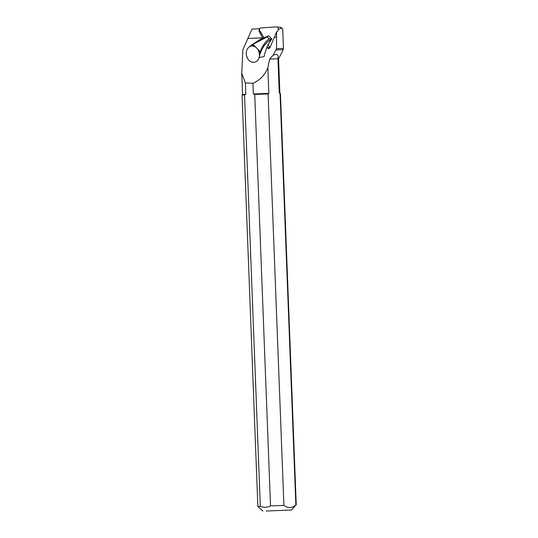 <?xml version="1.0" encoding="UTF-8"?>
<svg xmlns="http://www.w3.org/2000/svg" width="538" height="538" viewBox="0 0 538 538"><rect width="100%" height="100%" fill="white"/><g stroke="black" fill="none" stroke-linecap="round" stroke-linejoin="round"><path stroke-width="0.81" d="M263.876 37.626L259.82 30.834A1.903 1.513 -101.6 0 1 260.802 27.915L276.552 26.9A1.903 1.513 -101.6 0 1 276.774 26.907A1.903 1.513 -101.6 0 1 278.186 29.651L277.547 31.56M267.016 47.001L267.359 47.795L269.659 47.324L267.985 44.526M281.266 27.438L281.63 28.043L278.186 29.651M269.659 47.324A1.903 1.513 -101.6 0 0 269.955 47.707M277.621 31.534L276.566 31.937L269.908 47.795L268.59 48.689L267.359 47.795M281.556 28.272L282.699 28.702L283.459 48.44L276.572 48.635L276.566 31.937M262.766 38.144L259.007 30.996L259.82 30.834M268.106 93.935L283.909 505.39L270.533 505.902L254.73 94.446L268.106 93.935L268.845 93.37L267.857 67.694C264.911 75.038 259.941 80.223 252.947 83.269L245.415 82.919L241.757 73.309L242.873 49.745L251.979 29.119L259.141 28.655L259.007 30.996M267.857 67.694L269.659 59.052L273.089 55.273C277.131 53.531 278.751 54.701 277.964 58.783L278.563 58.79L282.443 51.419M276.572 48.635L273.089 55.273M283.459 48.44L282.511 51.298M276.202 49.906L283.244 49.711M260.331 506.339L244.528 94.883L242.053 95.031L257.857 506.487L260.331 506.339C263.808 507.771 267.204 507.63 270.533 505.902M254.73 94.446L253.358 93.962L268.845 93.37M241.757 73.309L242.571 94.466L245.853 94.284L244.528 94.883M253.358 93.962L252.947 83.269M245.415 82.919L245.853 94.284M266.243 511.019L291.63 509.997L266.243 511.019M291.63 509.997L295.866 505.007C291.993 508.235 288.012 508.37 283.909 505.39M295.866 505.007L280.063 93.551L280.439 93.551L296.243 505.014M269.659 59.052L277.964 58.783L279.283 93.034L280.063 93.551M279.283 93.034L280.439 93.551M259.141 28.655L259.679 28.743M250.937 45.461L251.481 45.037L250.937 45.461A22.556 5.212 -29.7 0 1 248.879 47.216L248.892 47.216A8.225 6.53 78.4 0 1 251.185 46.12A8.225 6.53 78.4 0 1 257.702 49.227A8.225 6.53 78.4 0 1 259.067 57.579A22.556 11.385 118.7 0 0 259.834 54.499C262.255 47.552 265.779 42.63 270.399 39.731L269.034 43.336L267.561 45.434L264.817 53.336M259.067 57.579L264.111 56.544L264.622 53.968M270.399 39.731L271.858 39.005L269.121 38.837L267.204 36.887L267.769 36.086L268.758 35.844L271.858 38.998L269.498 42.119M269.121 38.837C265.308 41.756 262.336 46.019 260.19 51.641L259.834 54.499M251.488 61.951L251.448 61.957A8.218 6.523 78.4 0 1 247.097 57.526L246.996 56.557A23.013 10.847 -147.4 0 0 246.639 56.255A8.218 6.523 78.4 0 1 250.029 46.503L251.226 46.107A8.225 6.53 -101.6 0 0 250.627 46.268M250.029 46.503A8.218 6.523 78.4 0 1 256.747 48.07A8.218 6.523 78.4 0 1 259.175 57.163A8.218 6.523 78.4 0 1 253.277 62.327A8.218 6.523 78.4 0 1 252.53 62.253A23.013 10.847 -147.4 0 0 252.282 61.931L251.448 61.957L252.282 61.931M252.988 44.318L251.481 45.037A9.274 7.364 78.4 0 1 254.05 45.4L252.988 44.318L267.204 36.887M260.19 51.641L259.128 50.565A9.274 7.364 78.4 0 1 259.955 53.652M254.05 45.4L259.128 50.565M267.097 36.376L251.549 44.984M248.119 38.433L262.591 37.815M274.447 37.317L276.767 37.216M253.916 62.307A8.225 6.53 -101.6 0 0 254.535 62.22A8.225 6.53 -101.6 0 0 259.108 57.573M281.32 27.438L276.774 26.907M242.571 94.466L242.053 95.031M262.84 511.1L257.857 506.487M278.563 58.783L279.874 93.034M254.535 62.22L253.277 62.327M267.776 36.093L259.834 39.644L251.233 45.212"/></g></svg>
